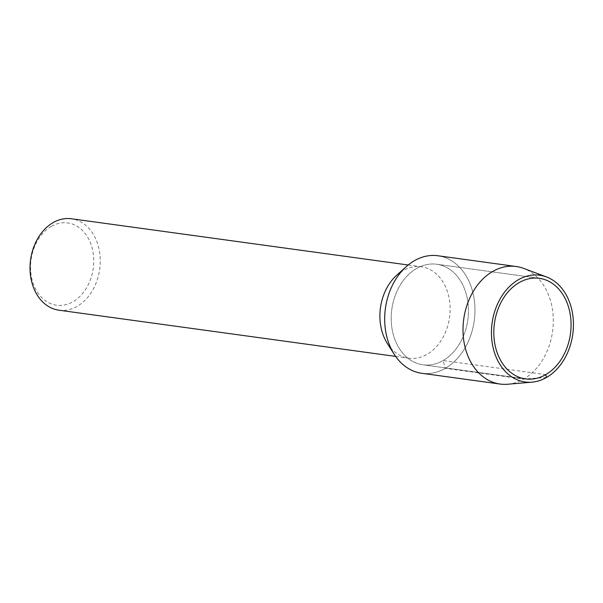 <?xml version="1.0" encoding="UTF-8"?>
<svg xmlns="http://www.w3.org/2000/svg" width="603" height="603" viewBox="0 0 603 603"><rect width="100%" height="100%" fill="white"/><g stroke="black" fill="none" stroke-linecap="round" stroke-linejoin="round"><path stroke-width="0.45" stroke-dasharray="3.02 2.26" d="M387.307 343.401A46.137 34.876 97.8 0 0 408.751 358.205A46.137 34.876 97.8 0 0 449.567 317.231A46.137 34.876 97.8 0 0 421.293 266.782A46.137 34.876 97.8 0 0 402.947 270.672A46.137 34.876 97.8 0 0 396.668 275.262M394.204 354.262A59.32 44.841 97.8 0 0 453.727 362.124A59.32 44.841 97.8 0 0 470.393 284.624A59.32 44.841 97.8 0 0 414.306 260.752M58.868 310.183A46.137 34.876 97.8 0 0 99.683 269.209A46.137 34.876 97.8 0 0 71.41 218.761M51.278 226.419A41.524 31.386 97.8 0 0 41.871 297.724A41.524 31.386 97.8 0 0 93.277 268.041A41.524 31.386 97.8 0 0 51.278 226.419M416.545 268.516A50.758 38.366 97.8 0 0 391.339 322.68A50.758 38.366 97.8 0 0 422.937 364.815A50.758 38.366 97.8 0 0 467.838 319.741A50.758 38.366 97.8 0 0 436.73 264.242A50.758 38.366 97.8 0 0 416.545 268.516A50.758 38.366 97.8 0 0 391.339 322.68A50.758 38.366 97.8 0 0 422.937 364.815A50.758 38.366 97.8 0 0 467.838 319.741A50.758 38.366 97.8 0 0 436.73 264.242A50.758 38.366 97.8 0 0 416.545 268.516M507.673 384.239A59.32 44.841 97.8 0 0 552.574 331.364A59.32 44.841 97.8 0 0 523.555 268.365M421.768 373.295A59.32 44.841 97.8 0 0 474.252 320.623A59.32 44.841 97.8 0 0 437.899 255.755M546.537 377.455L523.675 379.053L445.353 368.305L443.107 360.541L545.723 374.621M395.636 356.403L408.744 358.205M408.186 264.988L421.293 266.782M422.929 364.815L525.537 378.895L422.929 364.815M436.73 264.242L539.338 278.322L436.73 264.242"/><path stroke-width="0.9" d="M519.16 282.596A50.758 38.366 97.8 0 0 493.947 336.768A50.758 38.366 97.8 0 0 525.545 378.895A50.758 38.366 97.8 0 0 570.453 333.821A50.758 38.366 97.8 0 0 539.338 278.322A50.758 38.366 97.8 0 0 519.16 282.596A50.758 38.366 97.8 0 0 493.947 336.768A50.758 38.366 97.8 0 0 525.545 378.895A50.758 38.366 97.8 0 0 570.453 333.821A50.758 38.366 97.8 0 0 539.338 278.322A50.758 38.366 97.8 0 0 519.16 282.596M406.234 266.654L396.668 275.254A46.137 34.876 97.8 0 0 387.307 343.401L394.211 354.278A59.32 44.841 97.8 0 1 406.234 266.654A59.32 44.841 97.8 0 1 414.306 260.752A59.32 44.841 97.8 0 0 384.85 324.06A59.32 44.841 97.8 0 0 421.768 373.295L500.091 384.051M408.186 264.988L71.41 218.761A46.137 34.876 97.8 0 0 53.064 222.65A46.137 34.876 97.8 0 0 30.15 271.885A46.137 34.876 97.8 0 0 58.868 310.183L395.636 356.403M546.431 276.913A53.886 40.725 97.8 0 0 518.339 279.769A53.886 40.725 97.8 0 0 492.025 341.697A53.886 40.725 97.8 0 0 532.004 382.166A53.886 40.725 97.8 0 0 572.79 334.137A53.886 40.725 97.8 0 0 546.431 276.913L523.555 268.365A59.32 44.841 97.8 0 0 516.221 266.511A59.32 44.841 97.8 0 0 492.636 271.501A59.32 44.841 97.8 0 0 463.172 334.808A59.32 44.841 97.8 0 0 500.098 384.051A59.32 44.841 97.8 0 0 507.673 384.239M516.221 266.511L437.899 255.755A59.32 44.841 97.8 0 0 414.306 260.752M545.723 374.621L546.537 377.455M507.651 384.239L531.982 382.166"/></g></svg>

